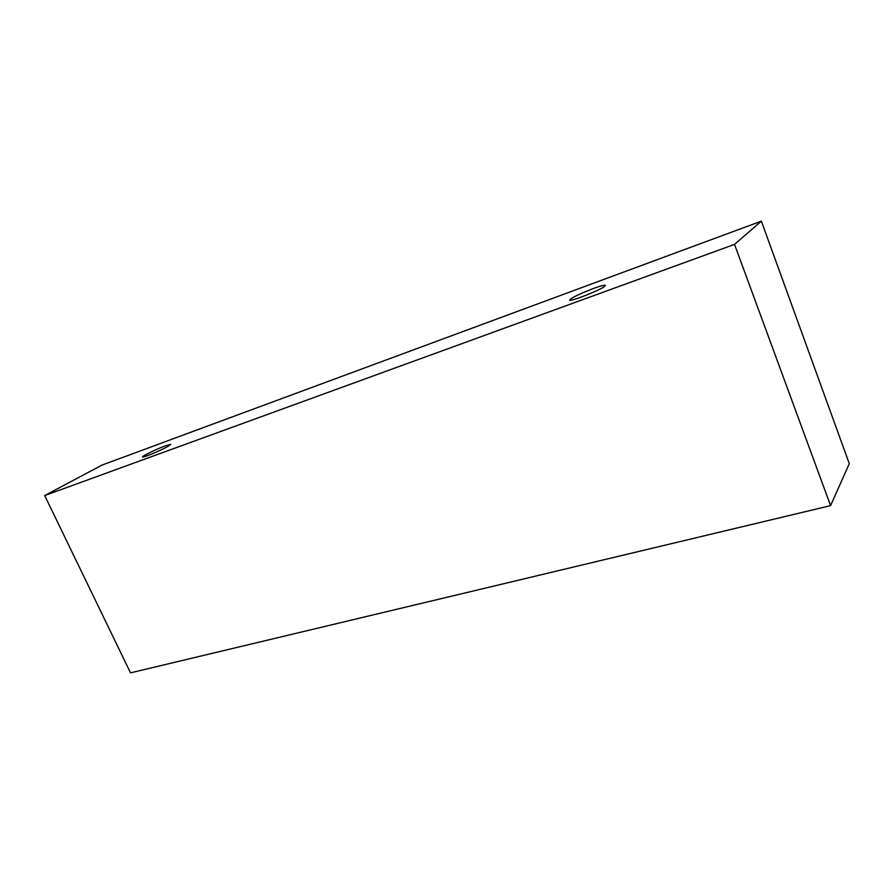 <?xml version="1.0" encoding="UTF-8"?>
<svg xmlns="http://www.w3.org/2000/svg" width="894" height="894" viewBox="0 0 894 894"><rect width="100%" height="100%" fill="white"/><g stroke="black" fill="none" stroke-linecap="round" stroke-linejoin="round"><path stroke-width="1.34" d="M593.482 288.483C600.768 285.845 604.769 284.817 605.484 285.387L604.512 286.482C599.114 290.673 569.232 302.273 569.601 300.071C571.501 297.769 579.457 293.902 593.482 288.483M167.491 446.676C160.026 450.867 142.425 458.108 142.627 456.912C141.755 456.242 157.098 448.81 165.669 445.715L170.709 444.407L167.491 446.676M734.522 244.386L44.7 495.555L101.882 465.137L761.353 221.142L734.522 244.386L830.582 505.635L130.524 672.858L44.7 495.555M761.353 221.142L849.3 463.673L830.582 505.635"/></g></svg>

